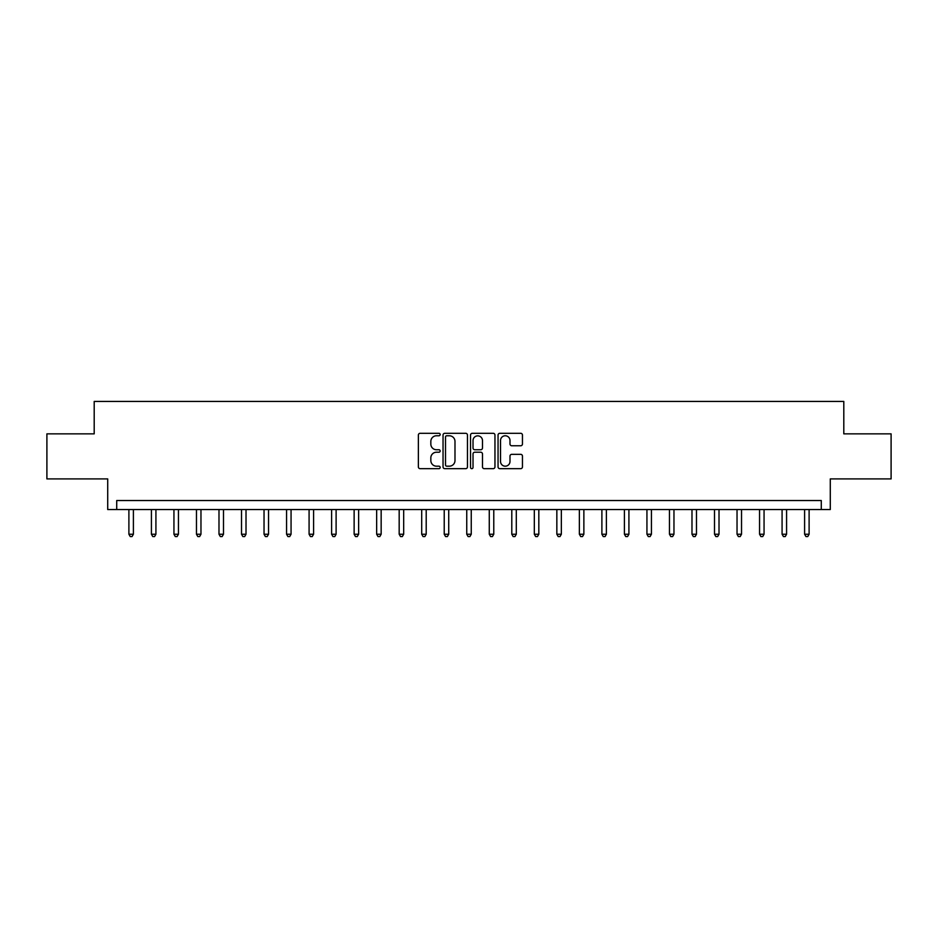 <?xml version="1.0" encoding="UTF-8"?>
<svg xmlns="http://www.w3.org/2000/svg" width="938" height="938" viewBox="0 0 938 938"><rect width="100%" height="100%" fill="white"/><g stroke="black" fill="none" stroke-linecap="round" stroke-linejoin="round"><path stroke-width="1.41" d="M440.168 434.529A1.243 1.243 0 0 0 438.937 433.297L420.142 433.297A1.77 1.77 0 0 0 418.371 435.068L418.371 466.901A1.77 1.77 0 0 0 420.142 468.672L438.937 468.672A1.243 1.243 0 0 0 440.168 467.429A1.243 1.243 0 0 0 438.937 466.186L436.498 466.186A5.663 5.663 0 0 1 430.835 460.535L430.835 457.873A5.663 5.663 0 0 1 436.498 452.222L438.937 452.222A1.243 1.243 0 0 0 440.168 450.979A1.243 1.243 0 0 0 438.937 449.748L436.498 449.748A5.663 5.663 0 0 1 430.835 444.084L430.835 441.435A5.663 5.663 0 0 1 436.498 435.771L438.937 435.771A1.243 1.243 0 0 0 440.168 434.529M520.696 445.761A1.77 1.77 0 0 0 522.454 443.991L522.454 435.068A1.77 1.77 0 0 0 520.696 433.297L499.825 433.297A1.77 1.77 0 0 0 498.055 435.068L498.055 466.901A1.77 1.77 0 0 0 499.825 468.672L520.696 468.672A1.77 1.77 0 0 0 522.454 466.901L522.454 456.114A1.77 1.77 0 0 0 520.696 454.344L511.761 454.344A1.77 1.77 0 0 0 509.991 456.114L509.991 461.461A4.737 4.737 0 0 1 505.254 466.186A4.737 4.737 0 0 1 500.529 461.461L500.529 440.497A4.737 4.737 0 0 1 505.254 435.771A4.737 4.737 0 0 1 509.991 440.497L509.991 443.991A1.77 1.77 0 0 0 511.761 445.761L520.696 445.761M821.278 509.545L830.282 509.545L830.282 478.908L891.1 478.908L891.1 433.86L843.801 433.86L843.801 401.429L94.199 401.429L94.199 433.86L46.9 433.86L46.9 478.908L107.718 478.908L107.718 509.545L821.278 509.545L821.278 500.529L116.722 500.529L116.722 509.545M467.452 435.068A1.77 1.77 0 0 0 465.682 433.297L444.811 433.297A1.77 1.77 0 0 0 443.041 435.068L443.041 466.901A1.77 1.77 0 0 0 444.811 468.672L465.682 468.672A1.77 1.77 0 0 0 467.452 466.901L467.452 435.068M472.318 433.297L493.189 433.297A1.77 1.77 0 0 1 494.959 435.068L494.959 466.901A1.77 1.77 0 0 1 493.189 468.672L484.254 468.672A1.77 1.77 0 0 1 482.484 466.901L482.484 453.992A1.77 1.77 0 0 0 480.713 452.222L474.792 452.222A1.77 1.77 0 0 0 473.022 453.992L473.022 467.429A1.243 1.243 0 0 1 471.791 468.672A1.243 1.243 0 0 1 470.548 467.429L470.548 435.068A1.77 1.77 0 0 1 472.318 433.297M446.758 435.771A1.243 1.243 0 0 0 445.515 437.002L445.515 464.955A1.243 1.243 0 0 0 446.758 466.186L449.325 466.186A5.663 5.663 0 0 0 454.989 460.535L454.989 441.435A5.663 5.663 0 0 0 449.325 435.771L446.758 435.771M482.484 440.59A4.737 4.737 0 0 0 477.759 435.853A4.737 4.737 0 0 0 473.022 440.59L473.022 447.977A1.77 1.77 0 0 0 474.792 449.748L480.713 449.748A1.77 1.77 0 0 0 482.484 447.977L482.484 440.59M128.893 509.545L128.893 534.226L133.395 534.226L133.395 509.545M133.395 534.226L132.035 536.571L130.241 536.571L128.893 534.226M151.417 509.545L151.417 534.226L155.919 534.226L155.919 509.545M155.919 534.226L154.559 536.571L152.765 536.571L151.417 534.226M173.94 509.545L173.94 534.226L178.443 534.226L178.443 509.545M178.443 534.226L177.094 536.571L175.289 536.571L173.94 534.226M196.464 509.545L196.464 534.226L200.967 534.226L200.967 509.545M200.967 534.226L199.618 536.571L197.812 536.571L196.464 534.226M218.988 509.545L218.988 534.226L223.49 534.226L223.49 509.545M223.49 534.226L222.142 536.571L220.336 536.571L218.988 534.226M241.512 509.545L241.512 534.226L246.014 534.226L246.014 509.545M246.014 534.226L244.666 536.571L242.86 536.571L241.512 534.226M264.035 509.545L264.035 534.226L268.538 534.226L268.538 509.545M268.538 534.226L267.189 536.571L265.384 536.571L264.035 534.226M286.559 509.545L286.559 534.226L291.061 534.226L291.061 509.545M291.061 534.226L289.713 536.571L287.907 536.571L286.559 534.226M309.083 509.545L309.083 534.226L313.585 534.226L313.585 509.545M313.585 534.226L312.237 536.571L310.431 536.571L309.083 534.226M331.606 509.545L331.606 534.226L336.109 534.226L336.109 509.545M336.109 534.226L334.76 536.571L332.955 536.571L331.606 534.226M354.13 509.545L354.13 534.226L358.633 534.226L358.633 509.545M358.633 534.226L357.284 536.571L355.479 536.571L354.13 534.226M376.654 509.545L376.654 534.226L381.156 534.226L381.156 509.545M381.156 534.226L379.808 536.571L378.002 536.571L376.654 534.226M399.178 509.545L399.178 534.226L403.68 534.226L403.68 509.545M403.68 534.226L402.332 536.571L400.526 536.571L399.178 534.226M421.701 509.545L421.701 534.226L426.204 534.226L426.204 509.545M426.204 534.226L424.855 536.571L423.05 536.571L421.701 534.226M444.225 509.545L444.225 534.226L448.727 534.226L448.727 509.545M448.727 534.226L447.379 536.571L445.573 536.571L444.225 534.226M466.749 509.545L466.749 534.226L471.251 534.226L471.251 509.545M471.251 534.226L469.903 536.571L468.097 536.571L466.749 534.226M489.273 509.545L489.273 534.226L493.775 534.226L493.775 509.545M493.775 534.226L492.427 536.571L490.621 536.571L489.273 534.226M511.796 509.545L511.796 534.226L516.299 534.226L516.299 509.545M516.299 534.226L514.95 536.571L513.145 536.571L511.796 534.226M534.32 509.545L534.32 534.226L538.822 534.226L538.822 509.545M538.822 534.226L537.474 536.571L535.668 536.571L534.32 534.226M556.844 509.545L556.844 534.226L561.346 534.226L561.346 509.545M561.346 534.226L559.998 536.571L558.192 536.571L556.844 534.226M579.367 509.545L579.367 534.226L583.87 534.226L583.87 509.545M583.87 534.226L582.521 536.571L580.716 536.571L579.367 534.226M601.891 509.545L601.891 534.226L606.394 534.226L606.394 509.545M606.394 534.226L605.045 536.571L603.24 536.571L601.891 534.226M624.415 509.545L624.415 534.226L628.917 534.226L628.917 509.545M628.917 534.226L627.569 536.571L625.763 536.571L624.415 534.226M646.939 509.545L646.939 534.226L651.441 534.226L651.441 509.545M651.441 534.226L650.093 536.571L648.287 536.571L646.939 534.226M669.462 509.545L669.462 534.226L673.965 534.226L673.965 509.545M673.965 534.226L672.616 536.571L670.811 536.571L669.462 534.226M691.986 509.545L691.986 534.226L696.488 534.226L696.488 509.545M696.488 534.226L695.14 536.571L693.334 536.571L691.986 534.226M714.51 509.545L714.51 534.226L719.012 534.226L719.012 509.545M719.012 534.226L717.664 536.571L715.858 536.571L714.51 534.226M737.034 509.545L737.034 534.226L741.536 534.226L741.536 509.545M741.536 534.226L740.188 536.571L738.382 536.571L737.034 534.226M759.557 509.545L759.557 534.226L764.06 534.226L764.06 509.545M764.06 534.226L762.711 536.571L760.906 536.571L759.557 534.226M782.081 509.545L782.081 534.226L786.583 534.226L786.583 509.545M786.583 534.226L785.235 536.571L783.441 536.571L782.081 534.226M804.605 509.545L804.605 534.226L809.107 534.226L809.107 509.545M809.107 534.226L807.759 536.571L805.965 536.571L804.605 534.226"/></g></svg>
